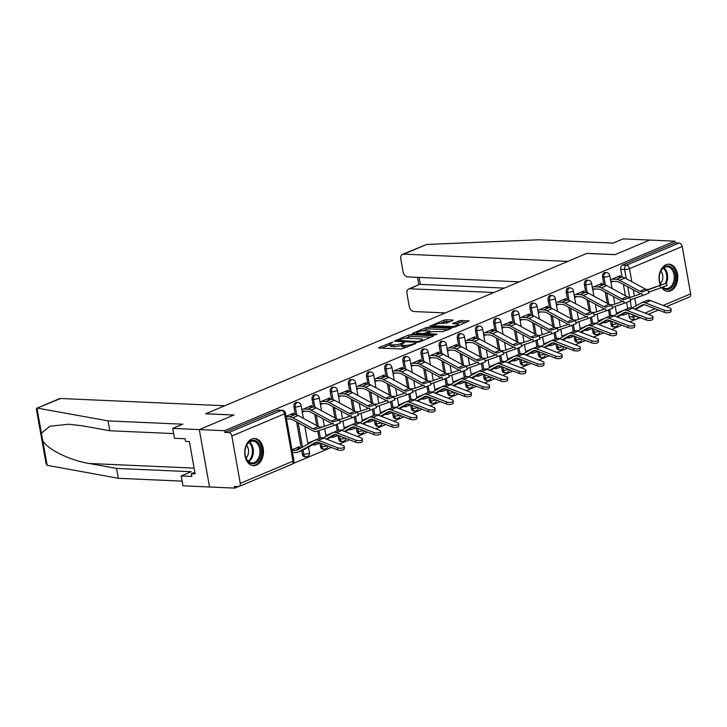 <?xml version="1.0" encoding="UTF-8"?>
<svg xmlns="http://www.w3.org/2000/svg" width="727" height="727" viewBox="0 0 727 727"><rect width="100%" height="100%" fill="white"/><g stroke="black" fill="none" stroke-linecap="round" stroke-linejoin="round"><path stroke-width="1.09" d="M392.807 342.081L378.994 347.488L378.549 347.842L379.094 348.024L401.449 349.015L415.971 343.48L412.663 344.062A5.48 1.236 -10.1 0 1 405.039 345.425L403.176 345.343A5.48 1.236 -10.1 0 1 401.431 344.771A5.48 1.236 -10.1 0 1 402.858 343.626L404.357 342.59L401.113 343.553A5.48 1.236 -10.1 0 1 393.489 344.916L391.626 344.834A5.48 1.236 -10.1 0 1 389.881 344.253A5.48 1.236 -10.1 0 1 391.299 343.117L392.807 342.081M610.353 320.78L610.998 324.378A3.49 2.399 92.5 0 0 613.17 326.877L614.56 326.941A3.49 2.399 -87.5 0 1 612.388 324.433L611.834 321.352M584.826 330.285L586.18 330.349A10.996 7.588 -112.8 0 0 588.561 329.931L592.169 328.413L592.841 332.012A3.49 2.399 92.5 0 0 595.013 334.52L596.404 334.584A3.49 2.399 -87.5 0 1 594.232 332.075L593.686 328.995M574.048 336.065L574.684 339.654A3.49 2.399 92.5 0 0 576.856 342.163L578.247 342.217A3.49 2.399 -87.5 0 1 576.075 339.718L575.53 336.637M548.512 345.561L549.866 345.625A10.996 7.588 -112.8 0 0 552.247 345.207L555.864 343.689L556.528 347.288A3.49 2.399 92.5 0 0 558.699 349.796L560.099 349.86A3.49 2.399 -87.5 0 1 557.918 347.352L557.373 344.271M537.735 351.341L538.371 354.93A3.49 2.399 92.5 0 0 540.552 357.439L541.942 357.502A3.49 2.399 -87.5 0 1 539.77 354.994L539.216 351.913M519.578 358.984L520.223 362.573A3.49 2.399 92.5 0 0 522.395 365.081L523.785 365.136A3.49 2.399 -87.5 0 1 521.613 362.637L521.059 359.556M501.43 366.617L502.066 370.207A3.49 2.399 92.5 0 0 504.238 372.715L505.628 372.778A3.49 2.399 -87.5 0 1 503.457 370.27L502.911 367.19M483.273 374.26L483.909 377.849A3.49 2.399 92.5 0 0 486.081 380.357L487.472 380.421A3.49 2.399 -87.5 0 1 485.3 377.913L484.755 374.832M457.746 383.756L459.091 383.82A10.996 7.588 -112.8 0 0 461.472 383.411L465.089 381.884L465.753 385.492A3.49 2.399 92.5 0 0 467.924 388L469.324 388.054A3.49 2.399 -87.5 0 1 467.143 385.546L466.598 382.475M446.96 389.536L447.605 393.125A3.49 2.399 92.5 0 0 449.777 395.633L451.167 395.697A3.49 2.399 -87.5 0 1 448.995 393.189L448.441 390.108M421.433 399.041L422.778 399.096A10.996 7.588 -112.8 0 0 425.168 398.687L428.776 397.169L429.448 400.768A3.49 2.399 92.5 0 0 431.62 403.276L433.01 403.34A3.49 2.399 -87.5 0 1 430.838 400.831L430.293 397.751M410.655 404.812L411.291 408.41A3.49 2.399 92.5 0 0 413.463 410.909L414.853 410.973A3.49 2.399 -87.5 0 1 412.682 408.465L412.136 405.384M385.119 414.317L386.473 414.381A10.996 7.588 -112.8 0 0 388.854 413.963L392.471 412.445L393.134 416.044A3.49 2.399 92.5 0 0 395.306 418.552L396.697 418.616A3.49 2.399 -87.5 0 1 394.525 416.108L393.979 413.027M374.341 420.097L374.978 423.687A3.49 2.399 92.5 0 0 377.149 426.195L378.549 426.258A3.49 2.399 -87.5 0 1 376.377 423.75L375.823 420.669M356.185 427.73L356.83 431.329A3.49 2.399 92.5 0 0 359.002 433.828L360.392 433.892A3.49 2.399 -87.5 0 1 358.22 431.384L357.666 428.303M330.658 437.236L332.003 437.3A10.996 7.588 -112.8 0 0 334.393 436.882L338 435.364L338.673 438.963A3.49 2.399 92.5 0 0 340.845 441.471L342.235 441.534A3.49 2.399 -87.5 0 1 340.063 439.026L339.518 435.946M319.88 443.016L320.516 446.605A3.49 2.399 92.5 0 0 322.688 449.113L324.078 449.168A3.49 2.399 -87.5 0 1 321.907 446.669L321.361 443.588M301.714 450.631L302.359 454.239A3.49 2.399 92.5 0 0 304.531 456.747L305.922 456.81A3.49 2.399 -87.5 0 1 303.75 454.302L303.005 450.095M251.76 439.044A13.613 9.36 92.5 0 0 244.754 453.821A13.613 9.36 92.5 0 0 253.487 465.698A13.613 9.36 92.5 0 0 256.413 465.153A13.613 9.36 92.5 0 0 263.419 450.377A13.613 9.36 92.5 0 0 254.686 438.499A13.613 9.36 92.5 0 0 251.76 439.044M661.688 287.592A13.613 9.36 92.5 0 0 667.795 291.363A13.613 9.36 92.5 0 0 670.721 290.818A13.613 9.36 92.5 0 0 677.718 276.042A13.613 9.36 92.5 0 0 668.994 264.165A13.613 9.36 92.5 0 0 666.068 264.71A13.613 9.36 92.5 0 0 660.398 285.248M452.694 320.552L453.139 320.189L452.594 320.016L446.323 319.735L443.943 320.162L430.011 326.187L452.912 327.359L455.302 326.932L469.224 320.907L461.1 320.389L452.503 323.597L456.81 323.942A4.58 1.027 -10.1 0 1 458.264 324.424A4.58 1.027 -10.1 0 1 455.647 325.86A4.58 1.027 -10.1 0 1 450.695 326.514L435.982 325.869A4.58 1.027 -10.1 0 1 434.519 325.378A4.58 1.027 -10.1 0 1 437.136 323.951A4.58 1.027 -10.1 0 1 442.089 323.297L446.923 322.979L452.694 320.552L452.594 320.016M173.653 433.592L109.841 430.766L108.078 420.888L182.741 424.195L172.726 428.403L174.489 438.281L185.121 438.754L185.594 441.434L189.393 441.598L195.145 473.904L191.346 473.731L191.828 476.412L181.196 475.94L182.959 485.818L209.53 486.99L199.298 429.584L233.985 414.99L205.768 413.745L586.789 253.414L615.006 254.659L649.684 240.064L674.865 241.182L224.479 430.702L224.779 432.374L228.705 432.547L281.422 410.364A3.49 2.399 -87.5 0 1 282.176 410.219L278.25 410.046A3.49 2.399 -87.5 0 0 277.496 410.192L281.422 410.364A3.49 2.408 -112.8 0 1 284.548 413.817L231.831 436A3.49 2.408 -112.8 0 0 228.705 432.547M231.831 436L240.264 483.373A3.49 2.408 -112.8 0 1 239.092 486.472A3.49 2.408 -112.8 0 1 238.329 486.608L234.412 486.436L234.712 488.108L209.53 486.99L199.298 429.584L224.479 430.702M410.8 334.684L408.41 335.111L394.934 340.781L394.488 341.136L395.034 341.317L417.389 342.308L419.77 341.881L433.256 336.21L433.701 335.856L433.156 335.674L410.8 334.684L411.091 336.356L404.948 338.364M412.7 333.311L426.176 327.632L428.557 327.214L451.458 328.377L442.861 331.585L431.411 331.612L427.14 333.575L437.127 334.175L435.528 334.847L412.8 333.847L412.7 333.311L412.254 333.666L412.8 333.847M635.998 319.28A3.49 2.399 -87.5 0 1 635.244 319.417L631.327 319.244A3.49 2.399 -87.5 0 1 629.146 316.736L628.51 313.146L624.875 314.655A10.996 7.588 -112.8 0 0 625.402 314.4L627.992 312.946M627.701 308.621L626.601 302.423M625.402 295.716L623.402 284.457M622.085 277.096L620.713 269.372L624.638 269.544A3.49 2.399 -87.5 0 1 626.365 265.219L679.082 243.027A3.49 2.408 67.2 0 1 682.217 246.489L690.65 293.862A3.49 2.408 67.2 0 1 689.469 296.961L666.368 306.685M234.712 488.108L238.283 486.608M292.799 463.662L331.358 447.441M339.309 444.088L349.505 439.799M357.466 436.454L367.662 432.165M375.623 428.812L385.819 424.523M393.78 421.169L403.976 416.88M411.936 413.536L422.123 409.246M430.084 405.893L440.28 401.604M448.241 398.26L458.437 393.961M466.398 390.617L476.594 386.328M484.555 382.975L494.751 378.685M502.711 375.341L512.898 371.052M520.859 367.698L531.055 363.409M539.016 360.056L549.212 355.767M557.173 352.422L567.369 348.133M575.33 344.78L585.526 340.49M593.486 337.137L603.674 332.848M611.634 329.504L621.83 325.214M629.791 321.861L635.616 319.417M674.865 241.182L675.165 242.854L679.082 243.027M299.642 448.105L299.388 446.678L291.99 449.795M293.663 414.517L293.426 413.2L286.029 416.317M317.563 439.126L307.812 443.134M311.81 406.875L311.583 405.566L301.85 409.655M335.71 431.493L325.969 435.491M329.967 399.241L329.731 397.923L319.998 402.022M353.867 423.85L344.116 427.858M348.124 391.599L347.888 390.281L338.155 394.379M372.024 416.207L362.273 420.215M366.281 383.956L366.044 382.647L356.312 386.737M390.181 408.574L380.43 412.572M384.429 376.322L384.201 375.005L374.469 379.103M408.329 400.931L398.587 404.939M402.585 368.68L402.358 367.371L392.625 371.461M426.485 393.289L416.744 397.296M420.742 361.037L420.506 359.729L410.773 363.827M444.642 385.655L434.891 389.663M438.899 353.404L438.663 352.086L428.93 356.185M462.799 378.013L453.048 382.02M457.056 345.761L456.82 344.453L447.087 348.542M480.956 370.379L471.205 374.378M475.204 338.119L474.976 336.81L465.244 340.908M499.104 362.737L489.362 366.744M493.36 330.485L493.133 329.167L483.4 333.266M517.26 355.094L507.51 359.102M511.517 322.843L511.281 321.534L501.548 325.623M535.417 347.461L525.666 351.459M529.674 315.209L529.438 313.891L519.705 317.99M553.574 339.818L543.823 343.826M547.831 307.566L547.595 306.249L537.862 310.347M571.731 332.175L561.98 336.183M565.979 299.924L565.751 298.615L556.019 302.705M589.879 324.542L580.137 328.54M584.135 292.29L583.899 290.973L574.176 295.071M608.036 316.899L598.285 320.907M602.292 284.648L602.056 283.33L592.323 287.429M609.553 316.263L608.444 310.056M607.254 303.359L605.246 292.1M603.937 284.73L602.556 277.005L603.946 277.069A3.49 2.399 -87.5 0 1 606.427 272.607L605.037 272.543A3.49 2.399 92.5 0 0 602.556 277.005M591.396 323.906L590.288 317.699M589.097 310.992L587.089 299.733M585.78 292.372L584.399 284.648L585.798 284.711A3.49 2.399 -87.5 0 1 588.279 280.24L586.889 280.177A3.49 2.399 92.5 0 0 584.399 284.648M573.239 331.539L572.131 325.342M570.94 318.635L568.932 307.376M567.623 300.006L566.251 292.281L567.642 292.345A3.49 2.399 -87.5 0 1 570.122 287.883L568.732 287.819A3.49 2.399 92.5 0 0 566.251 292.281M555.083 339.182L553.983 332.975M552.784 326.278L550.784 315.018M549.467 307.648L548.094 299.924L549.485 299.987A3.49 2.399 -87.5 0 1 551.966 295.525L550.575 295.462A3.49 2.399 92.5 0 0 548.094 299.924M536.935 346.824L535.826 340.618M534.627 333.911L532.627 322.652M531.31 315.291L529.938 307.566L531.328 307.63A3.49 2.399 -87.5 0 1 533.809 303.159L532.418 303.095A3.49 2.399 92.5 0 0 529.938 307.566M518.778 354.458L517.669 348.26M516.479 341.554L514.471 330.294M513.162 322.924L511.781 315.2L513.171 315.264A3.49 2.399 -87.5 0 1 515.661 310.802L514.262 310.738A3.49 2.399 92.5 0 0 511.781 315.2M500.621 362.101L499.513 355.894M498.322 349.187L496.314 337.937M495.005 330.567L493.624 322.843L495.023 322.906A3.49 2.399 -87.5 0 1 497.504 318.435L496.114 318.381A3.49 2.399 92.5 0 0 493.624 322.843M482.464 369.743L481.365 363.536M480.165 356.83L478.157 345.57M476.848 338.209L475.476 330.485L476.867 330.54A3.49 2.399 -87.5 0 1 479.347 326.078L477.957 326.014A3.49 2.399 92.5 0 0 475.476 330.485M464.308 377.377L463.208 371.179M462.008 364.472L460.009 353.213M458.692 345.843L457.319 338.119L458.71 338.182A3.49 2.399 -87.5 0 1 461.191 333.72L459.8 333.657A3.49 2.399 92.5 0 0 457.319 338.119M446.16 385.019L445.051 378.812M443.861 372.106L441.852 360.856M440.535 353.486L439.163 345.761L440.553 345.825A3.49 2.399 -87.5 0 1 443.034 341.354L441.643 341.299A3.49 2.399 92.5 0 0 439.163 345.761M428.003 392.653L426.894 386.455M425.704 379.748L423.696 368.489M422.387 361.128L421.006 353.404L422.396 353.458A3.49 2.399 -87.5 0 1 424.886 348.996L423.487 348.933A3.49 2.399 92.5 0 0 421.006 353.404M409.846 400.295L408.738 394.089M407.547 387.391L405.539 376.132M404.23 368.762L402.849 361.037L404.248 361.101A3.49 2.399 -87.5 0 1 406.729 356.639L405.339 356.575A3.49 2.399 92.5 0 0 402.849 361.037M391.689 407.938L390.59 401.731M389.39 395.025L387.382 383.765M386.073 376.404L384.701 368.68L386.092 368.743A3.49 2.399 -87.5 0 1 388.572 364.272L387.182 364.209A3.49 2.399 92.5 0 0 384.701 368.68M373.533 415.571L372.433 409.374M371.233 402.667L369.234 391.408M367.917 384.038L366.544 376.322L367.935 376.377A3.49 2.399 -87.5 0 1 370.416 371.915L369.025 371.851A3.49 2.399 92.5 0 0 366.544 376.322M355.385 423.214L354.276 417.007M353.086 410.31L351.077 399.05M349.76 391.68L348.387 383.956L349.778 384.02A3.49 2.399 -87.5 0 1 352.259 379.558L350.868 379.494A3.49 2.399 92.5 0 0 348.387 383.956M337.228 430.857L336.119 424.65M334.929 417.943L332.921 406.684M331.612 399.323L330.231 391.599L331.621 391.662A3.49 2.399 -87.5 0 1 334.111 387.191L332.712 387.127A3.49 2.399 92.5 0 0 330.231 391.599M319.071 438.49L317.744 431.038M316.772 425.586L314.764 414.326M313.455 406.956L312.083 399.232L313.473 399.296A3.49 2.399 -87.5 0 1 315.954 394.834L314.564 394.77A3.49 2.399 92.5 0 0 312.083 399.232M301.223 447.85L296.616 421.969M295.298 414.599L293.926 406.875L295.316 406.938A3.49 2.399 -87.5 0 1 297.797 402.467L296.407 402.413A3.49 2.399 92.5 0 0 293.926 406.875M620.449 277.005L620.213 275.697L610.48 279.786M626.192 309.257L616.441 313.264M675.165 242.854L622.448 265.037A3.49 2.399 92.5 0 0 620.713 269.372M224.779 432.374L277.496 410.192M302.296 412.173L304.586 411.209M320.453 404.53L322.743 403.567M338.6 396.887L340.899 395.924M356.757 389.254L359.047 388.291M374.914 381.611L377.204 380.648M393.071 373.969L395.361 373.006M411.228 366.335L413.518 365.372M429.375 358.693L431.674 357.729M447.532 351.059L449.822 350.087M465.689 343.417L467.979 342.453M483.846 335.774L486.136 334.811M502.003 328.141L504.293 327.168M520.15 320.498L522.449 319.535M538.307 312.855L540.597 311.892M556.464 305.222L558.754 304.259M574.621 297.579L576.911 296.616M592.778 289.937L595.068 288.973M610.925 282.303L613.224 281.34M389.881 344.253L390.181 345.925A5.48 1.236 -10.1 0 0 391.917 346.506L391.626 344.834M401.504 345.189L401.413 345.225A5.48 1.236 -10.1 0 1 393.78 346.588L391.917 346.506M401.431 344.771L401.731 346.443A5.48 1.236 -10.1 0 0 403.467 347.015L403.176 345.343M407.593 347.006A5.48 1.236 -10.1 0 1 405.33 347.097L403.467 347.015M389.954 344.671L381.72 348.142M430.829 337.228L411.091 336.356M397.933 340.327L417.625 341.572L420.951 340.581A5.48 1.236 -10.1 0 0 422.369 339.445A5.48 1.236 -10.1 0 0 420.633 338.864L407.211 338.273A5.48 1.236 -10.1 0 0 399.586 339.636L397.933 340.327M415.426 333.957L416.907 333.339M422.905 330.812L426.476 329.313L426.176 327.632M448.586 329.758L428.857 328.886L426.476 329.313M424.386 330.767A4.58 1.027 -10.1 0 0 419.434 331.43A4.58 1.027 -10.1 0 0 416.825 332.857A4.58 1.027 -10.1 0 0 418.279 333.339L423.459 333.575L429.675 331.539L430.12 331.185L429.575 331.003L424.386 330.767M466.352 322.279L461.4 322.061L455.675 323.897M450.267 321.57L444.233 321.834L440.689 323.324M434.61 325.887L433.183 326.487M344.316 446.76L344.253 448.841A4.017 1.608 -178.2 0 1 341.854 450.222A4.017 1.608 -178.2 0 1 337.564 449.84L337.628 447.759A4.017 1.608 1.8 0 0 341.917 448.15A4.017 1.608 1.8 0 0 344.316 446.76A4.017 1.608 1.8 0 0 342.98 445.506L323.779 438.099A8.724 6.025 67.2 0 0 320.134 438.045L314.782 440.298A8.724 6.025 67.2 0 1 318.417 440.344L337.628 447.759M292.072 450.258L295.307 450.395A8.724 6.025 -112.8 0 0 297.207 450.068A8.724 6.025 -112.8 0 0 297.625 449.868L314.364 440.498A8.724 6.025 67.2 0 1 314.782 440.298M296.352 447.95L300.66 448.141A8.724 6.025 -112.8 0 0 300.696 448.15M292.463 452.43L295.698 452.576A10.996 7.588 -112.8 0 0 298.079 452.158A10.996 7.588 -112.8 0 0 298.606 451.903L315.354 442.543A6.452 4.453 67.2 0 1 315.663 442.389A6.452 4.453 67.2 0 1 318.353 442.425L337.564 449.84M298.079 452.158L303.432 449.913A10.996 7.588 -112.8 0 0 303.959 449.649L317.345 442.17M333.093 423.341L316.245 429.157L333.093 423.341L333.902 425.459L340.327 422.896L339.518 420.779M286.474 418.843L289.964 418.997A8.724 6.025 67.2 0 1 292.508 419.752L312.883 430.757A8.724 6.025 -112.8 0 0 317.054 431.275L333.902 425.459M286.093 416.671L289.582 416.825A10.996 7.588 67.2 0 1 292.781 417.761L313.155 428.776A6.452 4.453 -112.8 0 0 316.245 429.157M290.627 414.381L294.935 414.572A10.996 7.588 67.2 0 1 298.134 415.517L318.508 426.522A6.452 4.453 -112.8 0 0 321.598 426.903M362.473 439.117L362.4 441.198A4.017 1.608 -178.2 0 1 360.001 442.589A4.017 1.608 -178.2 0 1 355.712 442.198L355.785 440.117A4.017 1.608 1.8 0 0 360.074 440.507A4.017 1.608 1.8 0 0 362.473 439.117A4.017 1.608 1.8 0 0 361.137 437.863L341.926 430.457A8.724 6.025 67.2 0 0 338.291 430.402L332.939 432.656A8.724 6.025 67.2 0 1 336.574 432.71L355.785 440.117M309.157 442.57L310.556 442.634M312.501 444.879L313.855 444.933A10.996 7.588 -112.8 0 0 316.236 444.524A10.996 7.588 -112.8 0 0 316.763 444.261L319.362 442.816M326.941 439.317L335.501 434.528M326.15 439.017L333.511 434.9A6.452 4.453 67.2 0 1 333.82 434.746A6.452 4.453 67.2 0 1 336.51 434.782L355.712 442.198M323.397 437.963L332.521 432.865A8.724 6.025 67.2 0 1 332.939 432.656M380.621 431.484L380.557 433.556A4.017 1.608 -178.2 0 1 378.158 434.946A4.017 1.608 -178.2 0 1 373.869 434.555L373.942 432.483A4.017 1.608 1.8 0 0 378.231 432.874A4.017 1.608 1.8 0 0 380.621 431.484A4.017 1.608 1.8 0 0 379.294 430.23L360.083 422.814A8.724 6.025 67.2 0 0 356.448 422.769L351.096 425.022A8.724 6.025 67.2 0 1 354.731 425.068L373.942 432.483M327.314 434.928L328.713 434.991M345.089 431.674L353.649 426.885M334.393 436.882A10.996 7.588 -112.8 0 0 334.92 436.627L337.51 435.173M344.307 431.375L351.668 427.258A6.452 4.453 67.2 0 1 351.977 427.112A6.452 4.453 67.2 0 1 354.667 427.149L373.869 434.555M341.554 430.32L350.678 425.222A8.724 6.025 67.2 0 1 351.096 425.022M36.786 408.238L59.478 398.687A5.234 3.617 67.2 0 1 60.614 398.496L36.786 408.238L36.35 409.037L46.046 463.499L47.146 465.298L118.31 478.302L116.547 468.424L191.201 471.732L181.196 475.94M109.841 430.766L82.478 425.822L68.811 424.25L49.899 426.231L41.403 433.092L42.702 440.38C46.71 448.995 69.837 460.482 89.185 463.481L116.547 468.424M37.64 408.156L108.078 420.888M172.726 428.403L199.298 429.584L233.867 415.035L205.65 413.79L224.734 405.757L60.614 398.496M118.31 478.302L182.123 481.129M194.854 472.259L191.346 473.731M402.567 254.323L426.676 244.463L538.443 239.801L613.106 243.1L623.112 238.892L649.684 240.064L615.124 254.614L586.898 253.359L567.814 261.393L403.703 254.132A5.234 3.617 -112.8 0 0 402.567 254.323A5.234 3.617 -112.8 0 0 400.795 258.985L403.067 271.707A5.234 3.617 -112.8 0 0 407.756 276.896L519.26 281.831M408.738 288.973L419.379 284.493L409.874 288.773A5.234 3.617 -112.8 0 0 408.738 288.973A5.234 3.617 -112.8 0 0 406.966 293.626L409.237 306.349A5.234 3.617 -112.8 0 0 413.927 311.538L445.342 312.928M409.874 288.773L493.906 292.499M419.106 277.396L420.342 284.366L504.374 288.092M245.217 455.356A11.777 8.097 -87.5 0 1 245.572 447.95A11.777 8.097 -87.5 0 1 253.641 440.289A11.777 8.097 -87.5 0 1 260.929 448.75A11.777 8.097 -87.5 0 1 255.132 463.335A11.777 8.097 -87.5 0 1 245.244 455.475A11.777 8.097 -87.5 0 1 245.217 455.356M245.217 455.329A10.905 7.497 92.5 0 0 251.96 462.917A10.905 7.497 92.5 0 0 259.721 448.968A10.905 7.497 92.5 0 0 252.923 441.135A10.905 7.497 92.5 0 0 245.535 448.086M246.044 458.046A7.761 5.343 92.5 0 0 248.389 449.44A7.761 5.343 92.5 0 0 246.607 445.46M252.478 465.562L252.433 465.562A13.522 9.297 92.5 0 0 252.478 465.562A13.522 9.297 92.5 0 0 262.093 448.259A13.522 9.297 92.5 0 0 253.678 438.545A13.522 9.297 92.5 0 0 253.623 438.545L253.678 438.545M660.888 285.084A11.777 8.097 -87.5 0 1 659.543 281.14A11.777 8.097 -87.5 0 1 659.525 281.022A11.777 8.097 -87.5 0 1 659.88 273.616A11.777 8.097 -87.5 0 1 667.94 265.955A11.777 8.097 -87.5 0 1 675.238 274.415A11.777 8.097 -87.5 0 1 671.857 287.31A11.777 8.097 -87.5 0 1 662.461 287.31M662.824 287.174A10.905 7.497 92.5 0 0 666.268 288.583A10.905 7.497 92.5 0 0 674.02 274.633A10.905 7.497 92.5 0 0 667.232 266.8A10.905 7.497 92.5 0 0 659.843 273.761M660.352 283.712A7.761 5.343 92.5 0 0 662.688 275.106A7.761 5.343 92.5 0 0 660.907 271.126M666.786 291.227L666.741 291.227A13.522 9.297 92.5 0 0 666.786 291.227A13.522 9.297 92.5 0 0 676.401 273.925A13.522 9.297 92.5 0 0 667.977 264.21A13.522 9.297 92.5 0 0 667.931 264.21L667.977 264.21M659.516 281.004A10.905 7.497 92.5 0 0 661.034 285.029M351.25 415.699L334.393 421.515L351.25 415.699L352.059 417.816L358.484 415.253L357.666 413.136M302.105 411.091L308.121 411.364A8.724 6.025 67.2 0 1 310.656 412.109L331.03 423.114A8.724 6.025 -112.8 0 0 331.676 423.423M303.423 408.992L307.73 409.183A10.996 7.588 67.2 0 1 310.929 410.128L331.303 421.133A6.452 4.453 -112.8 0 0 334.393 421.515M308.775 406.738L313.092 406.929A10.996 7.588 67.2 0 1 316.29 407.874L336.665 418.879A6.452 4.453 -112.8 0 0 339.754 419.261M339.982 421.987L352.059 417.816M369.398 408.065L352.55 413.881L369.398 408.065L370.216 410.182L376.641 407.611L375.823 405.502M320.262 403.458L326.278 403.721A8.724 6.025 67.2 0 1 328.813 404.466L349.187 415.48A8.724 6.025 -112.8 0 0 349.832 415.789M321.579 401.359L325.887 401.549A10.996 7.588 67.2 0 1 329.086 402.485L349.46 413.499A6.452 4.453 -112.8 0 0 352.55 413.881M326.932 399.105L331.239 399.296A10.996 7.588 67.2 0 1 334.438 400.232L354.812 411.246A6.452 4.453 -112.8 0 0 357.902 411.627M358.138 414.345L370.216 410.182M398.778 423.841L398.714 425.922A4.017 1.608 -178.2 0 1 396.315 427.303A4.017 1.608 -178.2 0 1 392.026 426.922L392.089 424.841A4.017 1.608 1.8 0 0 396.379 425.231A4.017 1.608 1.8 0 0 398.778 423.841A4.017 1.608 1.8 0 0 397.442 422.587L378.24 415.181A8.724 6.025 67.2 0 0 374.605 415.126L369.252 417.38A8.724 6.025 67.2 0 1 372.887 417.434L392.089 424.841M345.461 427.285L346.87 427.349M348.815 429.593L350.16 429.657A10.996 7.588 -112.8 0 0 352.55 429.239A10.996 7.588 -112.8 0 0 353.077 428.985L355.667 427.531M363.246 424.041L371.806 419.252M362.464 423.732L369.816 419.624A6.452 4.453 67.2 0 1 370.125 419.47A6.452 4.453 67.2 0 1 372.824 419.506L392.026 426.922M359.711 422.687L368.834 417.58A8.724 6.025 67.2 0 1 369.252 417.38M416.935 416.207L416.871 418.279A4.017 1.608 -178.2 0 1 414.472 419.67A4.017 1.608 -178.2 0 1 410.182 419.279L410.246 417.198A4.017 1.608 1.8 0 0 414.535 417.589A4.017 1.608 1.8 0 0 416.935 416.207A4.017 1.608 1.8 0 0 415.599 414.953L396.397 407.538A8.724 6.025 67.2 0 0 392.753 407.483L387.4 409.737A8.724 6.025 67.2 0 1 391.044 409.792L410.246 417.198M363.618 419.652L365.027 419.715M366.971 421.96L368.316 422.014A10.996 7.588 -112.8 0 0 370.706 421.605A10.996 7.588 -112.8 0 0 371.224 421.351L373.823 419.897M381.402 416.398L389.963 411.609M380.621 416.098L387.973 411.982A6.452 4.453 67.2 0 1 388.282 411.827A6.452 4.453 67.2 0 1 390.972 411.873L410.182 419.279M377.858 415.044L386.982 409.946A8.724 6.025 67.2 0 1 387.4 409.737M435.091 408.565L435.028 410.637A4.017 1.608 -178.2 0 1 432.629 412.027A4.017 1.608 -178.2 0 1 428.339 411.636L428.403 409.565A4.017 1.608 1.8 0 0 432.692 409.955A4.017 1.608 1.8 0 0 435.091 408.565A4.017 1.608 1.8 0 0 433.755 407.311L414.554 399.895A8.724 6.025 67.2 0 0 410.909 399.85L405.557 402.104A8.724 6.025 67.2 0 1 409.192 402.149L428.403 409.565M381.775 412.009L383.174 412.073M399.559 408.756L408.12 403.976M388.854 413.963A10.996 7.588 -112.8 0 0 389.381 413.708L391.98 412.254M398.769 408.456L406.129 404.339A6.452 4.453 67.2 0 1 406.438 404.194A6.452 4.453 67.2 0 1 409.128 404.23L428.339 411.636M396.015 407.411L405.139 402.304A8.724 6.025 67.2 0 1 405.557 402.104M387.555 400.423L370.706 406.239L387.555 400.423L388.372 402.54L394.797 399.977L393.979 397.86M338.409 395.815L344.434 396.079A8.724 6.025 67.2 0 1 346.97 396.833L367.344 407.838A8.724 6.025 -112.8 0 0 367.989 408.147M339.736 393.716L344.044 393.907A10.996 7.588 67.2 0 1 347.242 394.852L367.617 405.857A6.452 4.453 -112.8 0 0 370.706 406.239M345.089 391.462L349.396 391.653A10.996 7.588 67.2 0 1 352.595 392.598L372.969 403.603A6.452 4.453 -112.8 0 0 376.059 403.985M376.286 406.711L388.372 402.54M405.711 392.789L388.863 398.596L405.711 392.789L406.529 394.897L412.945 392.335L412.136 390.217M356.566 388.173L362.591 388.445A8.724 6.025 67.2 0 1 365.127 389.19L385.501 400.195A8.724 6.025 -112.8 0 0 386.146 400.504M357.893 386.073L362.2 386.264A10.996 7.588 67.2 0 1 365.399 387.209L385.773 398.214A6.452 4.453 -112.8 0 0 388.863 398.596M363.246 383.829L367.553 384.02A10.996 7.588 67.2 0 1 370.752 384.956L391.126 395.961A6.452 4.453 -112.8 0 0 394.216 396.351M394.443 399.068L406.529 394.897M423.868 385.146L407.02 390.962L423.868 385.146L424.677 387.264L431.102 384.692L430.293 382.584M374.723 380.539L380.739 380.803A8.724 6.025 67.2 0 1 383.283 381.548L403.658 392.562A8.724 6.025 -112.8 0 0 404.303 392.871M376.041 378.44L380.357 378.631A10.996 7.588 67.2 0 1 383.556 379.567L403.93 390.581A6.452 4.453 -112.8 0 0 407.02 390.962M381.402 376.186L385.71 376.377A10.996 7.588 67.2 0 1 388.909 377.313L409.283 388.327A6.452 4.453 -112.8 0 0 412.373 388.709M412.6 391.426L424.677 387.264M453.248 400.922L453.175 403.003A4.017 1.608 -178.2 0 1 450.776 404.394A4.017 1.608 -178.2 0 1 446.487 404.003L446.56 401.922A4.017 1.608 1.8 0 0 450.849 402.313A4.017 1.608 1.8 0 0 453.248 400.922A4.017 1.608 1.8 0 0 451.912 399.668L432.701 392.262A8.724 6.025 67.2 0 0 429.066 392.207L423.714 394.461A8.724 6.025 67.2 0 1 427.349 394.516L446.56 401.922M399.932 404.376L401.331 404.43M403.276 406.675L404.63 406.738A10.996 7.588 -112.8 0 0 407.011 406.329A10.996 7.588 -112.8 0 0 407.538 406.066L410.137 404.621M417.716 401.122L426.267 396.333M416.925 400.813L424.286 396.706A6.452 4.453 67.2 0 1 424.595 396.551A6.452 4.453 67.2 0 1 427.285 396.588L446.487 404.003M414.172 399.768L423.296 394.661A8.724 6.025 67.2 0 1 423.714 394.461M442.025 377.504L425.168 383.32L442.025 377.504L442.834 379.621L449.259 377.059L448.441 374.941M392.88 372.896L398.896 373.169A8.724 6.025 67.2 0 1 401.431 373.914L421.805 384.919A8.724 6.025 -112.8 0 0 422.451 385.228M394.198 370.797L398.505 370.988A10.996 7.588 67.2 0 1 401.704 371.933L422.078 382.938A6.452 4.453 -112.8 0 0 425.168 383.32M399.55 368.544L403.867 368.734A10.996 7.588 67.2 0 1 407.065 369.679L427.44 380.684A6.452 4.453 -112.8 0 0 430.529 381.066M430.757 383.792L442.834 379.621M471.396 393.289L471.332 395.361A4.017 1.608 -178.2 0 1 468.933 396.751A4.017 1.608 -178.2 0 1 464.644 396.36L464.717 394.288A4.017 1.608 1.8 0 0 469.006 394.67A4.017 1.608 1.8 0 0 471.396 393.289A4.017 1.608 1.8 0 0 470.069 392.035L450.858 384.619A8.724 6.025 67.2 0 0 447.223 384.565L441.871 386.819A8.724 6.025 67.2 0 1 445.506 386.873L464.717 394.288M418.089 396.733L419.488 396.797M435.864 393.48L444.424 388.691M425.168 398.687A10.996 7.588 -112.8 0 0 425.695 398.432L428.285 396.978M435.082 393.18L442.434 389.063A6.452 4.453 67.2 0 1 442.752 388.909A6.452 4.453 67.2 0 1 445.442 388.954L464.644 396.36M432.329 392.126L441.453 387.028A8.724 6.025 67.2 0 1 441.871 386.819M460.173 369.87L443.325 375.677L460.173 369.87L460.991 371.979L467.416 369.416L466.598 367.299M411.037 365.263L417.053 365.527A8.724 6.025 67.2 0 1 419.588 366.272L439.962 377.277A8.724 6.025 -112.8 0 0 440.607 377.586M412.354 363.155L416.662 363.346A10.996 7.588 67.2 0 1 419.861 364.291L440.235 375.296A6.452 4.453 -112.8 0 0 443.325 375.677M417.707 360.91L422.014 361.101A10.996 7.588 67.2 0 1 425.213 362.037L445.587 373.042A6.452 4.453 -112.8 0 0 448.677 373.433M448.913 376.15L460.991 371.979M489.553 385.646L489.489 387.727A4.017 1.608 -178.2 0 1 487.09 389.109A4.017 1.608 -178.2 0 1 482.801 388.718L482.864 386.646A4.017 1.608 1.8 0 0 487.154 387.037A4.017 1.608 1.8 0 0 489.553 385.646A4.017 1.608 1.8 0 0 488.217 384.392L469.015 376.977A8.724 6.025 67.2 0 0 465.38 376.931L460.027 379.185A8.724 6.025 67.2 0 1 463.662 379.23L482.864 386.646M436.236 389.09L437.645 389.154M439.59 391.399L440.935 391.462A10.996 7.588 -112.8 0 0 443.325 391.044A10.996 7.588 -112.8 0 0 443.852 390.79L446.442 389.336M454.021 385.837L462.581 381.057M453.239 385.537L460.591 381.421A6.452 4.453 67.2 0 1 460.9 381.275A6.452 4.453 67.2 0 1 463.599 381.312L482.801 388.718M450.486 384.492L459.609 379.385A8.724 6.025 67.2 0 1 460.027 379.185M478.33 362.228L461.481 368.044L478.33 362.228L479.148 364.345L485.563 361.782L484.755 359.665M429.184 357.62L435.209 357.884A8.724 6.025 67.2 0 1 437.745 358.629L458.119 369.643A8.724 6.025 -112.8 0 0 458.764 369.952M430.511 355.521L434.819 355.712A10.996 7.588 67.2 0 1 438.017 356.648L458.392 367.662A6.452 4.453 -112.8 0 0 461.481 368.044M435.864 353.267L440.171 353.458A10.996 7.588 67.2 0 1 443.37 354.394L463.744 365.408A6.452 4.453 -112.8 0 0 466.834 365.79M467.061 368.516L479.148 364.345M507.71 378.004L507.646 380.085A4.017 1.608 -178.2 0 1 505.247 381.475A4.017 1.608 -178.2 0 1 500.958 381.084L501.021 379.003A4.017 1.608 1.8 0 0 505.31 379.394A4.017 1.608 1.8 0 0 507.71 378.004A4.017 1.608 1.8 0 0 506.374 376.75L487.172 369.343A8.724 6.025 67.2 0 0 483.528 369.289L478.175 371.542A8.724 6.025 67.2 0 1 481.819 371.597L501.021 379.003M454.393 381.457L455.802 381.511M472.177 378.204L480.738 373.414M461.472 383.411A10.996 7.588 -112.8 0 0 461.999 383.147L464.598 381.702M471.396 377.895L478.748 373.787A6.452 4.453 67.2 0 1 479.057 373.633A6.452 4.453 67.2 0 1 481.747 373.669L500.958 381.084M468.633 376.85L477.757 371.751A8.724 6.025 67.2 0 1 478.175 371.542M496.486 354.585L479.638 360.401L496.486 354.585L497.295 356.703L503.72 354.14L502.911 352.022M447.341 349.978L453.357 350.25A8.724 6.025 67.2 0 1 455.902 350.996L476.276 362.001A8.724 6.025 -112.8 0 0 476.921 362.31M448.668 347.879L452.976 348.069A10.996 7.588 67.2 0 1 456.174 349.015L476.548 360.019A6.452 4.453 -112.8 0 0 479.638 360.401M454.021 345.625L458.328 345.816A10.996 7.588 67.2 0 1 461.527 346.761L481.901 357.766A6.452 4.453 -112.8 0 0 484.991 358.147M485.218 360.874L497.295 356.703M525.866 370.37L525.803 372.442A4.017 1.608 -178.2 0 1 523.404 373.832A4.017 1.608 -178.2 0 1 519.114 373.442L519.178 371.37A4.017 1.608 1.8 0 0 523.467 371.751A4.017 1.608 1.8 0 0 525.866 370.37A4.017 1.608 1.8 0 0 524.53 369.116L505.32 361.701A8.724 6.025 67.2 0 0 501.685 361.655L496.332 363.9A8.724 6.025 67.2 0 1 499.967 363.954L519.178 371.37M472.55 373.814L473.949 373.878M475.894 376.123L477.248 376.177A10.996 7.588 -112.8 0 0 479.629 375.768A10.996 7.588 -112.8 0 0 480.156 375.514L482.755 374.06M490.334 370.561L498.895 365.772M489.544 370.261L496.904 366.144A6.452 4.453 67.2 0 1 497.213 365.99A6.452 4.453 67.2 0 1 499.903 366.035L519.114 373.442M486.79 369.207L495.914 364.109A8.724 6.025 67.2 0 1 496.332 363.9M514.643 346.952L497.795 352.768L514.643 346.952L515.452 349.069L521.877 346.497L521.068 344.38M465.498 342.344L471.514 342.608A8.724 6.025 67.2 0 1 474.059 343.353L494.433 354.367A8.724 6.025 -112.8 0 0 495.078 354.667M466.816 340.245L471.132 340.436A10.996 7.588 67.2 0 1 474.331 341.372L494.705 352.377A6.452 4.453 -112.8 0 0 497.795 352.768M472.168 337.991L476.485 338.182A10.996 7.588 67.2 0 1 479.684 339.118L500.058 350.132A6.452 4.453 -112.8 0 0 503.148 350.514M503.375 353.231L515.452 349.069M544.023 362.728L543.95 364.809A4.017 1.608 -178.2 0 1 541.551 366.19A4.017 1.608 -178.2 0 1 537.262 365.808L537.335 363.727A4.017 1.608 1.8 0 0 541.624 364.118A4.017 1.608 1.8 0 0 544.023 362.728A4.017 1.608 1.8 0 0 542.687 361.473L523.476 354.067A8.724 6.025 67.2 0 0 519.841 354.013L514.489 356.266A8.724 6.025 67.2 0 1 518.124 356.312L537.335 363.727M490.707 366.172L492.106 366.235M494.051 368.48L495.405 368.544A10.996 7.588 -112.8 0 0 497.786 368.126A10.996 7.588 -112.8 0 0 498.313 367.871L500.912 366.417M508.491 362.927L517.042 358.138M507.7 362.619L515.061 358.502A6.452 4.453 67.2 0 1 515.37 358.356A6.452 4.453 67.2 0 1 518.06 358.393L537.262 365.808M504.947 361.573L514.071 356.466A8.724 6.025 67.2 0 1 514.489 356.266M532.8 339.309L515.943 345.125L532.8 339.309L533.609 341.426L540.034 338.864L539.216 336.746M483.655 334.702L489.671 334.965A8.724 6.025 67.2 0 1 492.206 335.71L512.58 346.724A8.724 6.025 -112.8 0 0 513.226 347.033M484.973 332.602L489.28 332.793A10.996 7.588 67.2 0 1 492.479 333.729L512.853 344.743A6.452 4.453 -112.8 0 0 515.943 345.125M490.325 330.349L494.642 330.54A10.996 7.588 67.2 0 1 497.841 331.485L518.206 342.49A6.452 4.453 -112.8 0 0 521.295 342.871M521.532 345.598L533.609 341.426M562.171 355.085L562.107 357.166A4.017 1.608 -178.2 0 1 559.708 358.556A4.017 1.608 -178.2 0 1 555.419 358.166L555.483 356.085A4.017 1.608 1.8 0 0 559.772 356.475A4.017 1.608 1.8 0 0 562.171 355.085A4.017 1.608 1.8 0 0 560.844 353.831L541.633 346.425A8.724 6.025 67.2 0 0 537.998 346.37L532.646 348.624A8.724 6.025 67.2 0 1 536.281 348.678L555.483 356.085M508.864 358.538L510.263 358.602M512.208 360.846L513.553 360.901A10.996 7.588 -112.8 0 0 515.943 360.492A10.996 7.588 -112.8 0 0 516.47 360.228L519.06 358.784M526.639 355.285L535.199 350.496M525.857 354.985L533.209 350.868A6.452 4.453 67.2 0 1 533.518 350.714A6.452 4.453 67.2 0 1 536.217 350.75L555.419 358.166M523.104 353.931L532.228 348.833A8.724 6.025 67.2 0 1 532.646 348.624M550.948 331.666L534.1 337.482L550.948 331.666L551.766 333.784L558.191 331.221L557.373 329.104M501.803 327.059L507.828 327.332A8.724 6.025 67.2 0 1 510.363 328.077L530.737 339.082A8.724 6.025 -112.8 0 0 531.382 339.391M503.129 324.96L507.437 325.151A10.996 7.588 67.2 0 1 510.636 326.096L531.01 337.101A6.452 4.453 -112.8 0 0 534.1 337.482M508.482 322.706L512.789 322.897A10.996 7.588 67.2 0 1 515.988 323.842L536.362 334.847A6.452 4.453 -112.8 0 0 539.452 335.229M539.688 337.955L551.766 333.784M580.328 347.451L580.264 349.523A4.017 1.608 -178.2 0 1 577.865 350.914A4.017 1.608 -178.2 0 1 573.576 350.523L573.639 348.451A4.017 1.608 1.8 0 0 577.929 348.842A4.017 1.608 1.8 0 0 580.328 347.451A4.017 1.608 1.8 0 0 578.992 346.197L559.79 338.782A8.724 6.025 67.2 0 0 556.155 338.737L550.793 340.981A8.724 6.025 67.2 0 1 554.437 341.036L573.639 348.451M527.011 350.896L528.42 350.959M530.365 353.204L531.71 353.258A10.996 7.588 -112.8 0 0 534.1 352.849A10.996 7.588 -112.8 0 0 534.627 352.595L537.217 351.141M544.796 347.642L553.356 342.853M544.014 347.342L551.366 343.226A6.452 4.453 67.2 0 1 551.675 343.08A6.452 4.453 67.2 0 1 554.374 343.117L573.576 350.523M541.261 346.288L550.375 341.19A8.724 6.025 67.2 0 1 550.793 340.981M569.105 324.033L552.256 329.849L569.105 324.033L569.923 326.15L576.338 323.579L575.53 321.461M519.959 319.426L525.984 319.689A8.724 6.025 67.2 0 1 528.52 320.434L548.894 331.448A8.724 6.025 -112.8 0 0 549.539 331.748M521.286 317.326L525.594 317.517A10.996 7.588 67.2 0 1 528.793 318.453L549.167 329.467A6.452 4.453 -112.8 0 0 552.256 329.849M526.639 315.073L530.946 315.264A10.996 7.588 67.2 0 1 534.145 316.2L554.519 327.214A6.452 4.453 -112.8 0 0 557.609 327.595M557.836 330.312L569.923 326.15M598.485 339.809L598.421 341.89A4.017 1.608 -178.2 0 1 596.022 343.271A4.017 1.608 -178.2 0 1 591.733 342.89L591.796 340.809A4.017 1.608 1.8 0 0 596.085 341.199A4.017 1.608 1.8 0 0 598.485 339.809A4.017 1.608 1.8 0 0 597.149 338.555L577.947 331.148A8.724 6.025 67.2 0 0 574.303 331.094L568.95 333.348A8.724 6.025 67.2 0 1 572.594 333.402L591.796 340.809M545.168 343.253L546.577 343.317M562.952 340.009L571.513 335.22M552.247 345.207A10.996 7.588 -112.8 0 0 552.774 344.952L555.373 343.498M562.171 339.7L569.523 335.592A6.452 4.453 67.2 0 1 569.832 335.438A6.452 4.453 67.2 0 1 572.522 335.474L591.733 342.89M559.408 338.655L568.532 333.548A8.724 6.025 67.2 0 1 568.95 333.348M587.262 316.39L570.413 322.206L587.262 316.39L588.07 318.508L594.495 315.945L593.686 313.828M538.116 311.783L544.132 312.047A8.724 6.025 67.2 0 1 546.677 312.801L567.051 323.806A8.724 6.025 -112.8 0 0 567.696 324.115M539.443 309.684L543.751 309.875A10.996 7.588 67.2 0 1 546.949 310.811L567.324 321.825A6.452 4.453 -112.8 0 0 570.413 322.206M544.796 307.43L549.103 307.621A10.996 7.588 67.2 0 1 552.302 308.566L572.676 319.571A6.452 4.453 -112.8 0 0 575.766 319.953M575.993 322.679L588.07 318.508M616.641 332.166L616.578 334.247A4.017 1.608 -178.2 0 1 614.179 335.638A4.017 1.608 -178.2 0 1 609.889 335.247L609.953 333.166A4.017 1.608 1.8 0 0 614.242 333.557A4.017 1.608 1.8 0 0 616.641 332.166A4.017 1.608 1.8 0 0 615.306 330.921L596.095 323.506A8.724 6.025 67.2 0 0 592.46 323.451L587.107 325.705A8.724 6.025 67.2 0 1 590.742 325.76L609.953 333.166M563.325 335.62L564.725 335.683M566.669 337.928L568.023 337.982A10.996 7.588 -112.8 0 0 570.404 337.573A10.996 7.588 -112.8 0 0 570.931 337.31L573.53 335.865M581.109 332.366L589.67 327.577M580.319 332.066L587.68 327.95A6.452 4.453 67.2 0 1 587.989 327.795A6.452 4.453 67.2 0 1 590.678 327.832L609.889 335.247M577.565 331.012L586.689 325.914A8.724 6.025 67.2 0 1 587.107 325.705M605.418 308.757L588.57 314.564L605.418 308.757L606.227 310.865L612.652 308.303L611.843 306.185M556.273 304.14L562.289 304.413A8.724 6.025 67.2 0 1 564.834 305.158L585.208 316.163A8.724 6.025 -112.8 0 0 585.853 316.472M557.591 302.041L561.907 302.232A10.996 7.588 67.2 0 1 565.106 303.177L585.48 314.182A6.452 4.453 -112.8 0 0 588.57 314.564M562.943 299.788L567.26 299.978A10.996 7.588 67.2 0 1 570.459 300.923L590.833 311.928A6.452 4.453 -112.8 0 0 593.923 312.31M594.15 315.036L606.227 310.865M634.798 324.533L634.726 326.605A4.017 1.608 -178.2 0 1 632.326 327.995A4.017 1.608 -178.2 0 1 628.037 327.604L628.11 325.532A4.017 1.608 1.8 0 0 632.399 325.923A4.017 1.608 1.8 0 0 634.798 324.533A4.017 1.608 1.8 0 0 633.462 323.279L614.251 315.863A8.724 6.025 67.2 0 0 610.616 315.818L605.264 318.072A8.724 6.025 67.2 0 1 608.899 318.117L628.11 325.532M581.482 327.977L582.881 328.041M599.266 324.724L607.817 319.935M588.561 329.931A10.996 7.588 -112.8 0 0 589.088 329.676L591.687 328.222M598.475 324.424L605.836 320.307A6.452 4.453 67.2 0 1 606.145 320.162A6.452 4.453 67.2 0 1 608.835 320.198L628.037 327.604M595.722 323.37L604.846 318.272A8.724 6.025 67.2 0 1 605.264 318.072M623.575 301.114L606.718 306.93L623.575 301.114L624.384 303.232L630.809 300.66L629.991 298.552M574.43 296.507L580.446 296.77A8.724 6.025 67.2 0 1 582.981 297.516L603.355 308.53A8.724 6.025 -112.8 0 0 604.001 308.839M575.748 294.408L580.055 294.599A10.996 7.588 67.2 0 1 583.254 295.535L603.628 306.549A6.452 4.453 -112.8 0 0 606.718 306.93M581.1 292.154L585.408 292.345A10.996 7.588 67.2 0 1 588.606 293.281L608.981 304.295A6.452 4.453 -112.8 0 0 612.07 304.677M612.307 307.394L624.384 303.232M652.946 316.89L652.882 318.971A4.017 1.608 -178.2 0 1 650.483 320.362A4.017 1.608 -178.2 0 1 646.194 319.971L646.258 317.89A4.017 1.608 1.8 0 0 650.547 318.281A4.017 1.608 1.8 0 0 652.946 316.89A4.017 1.608 1.8 0 0 651.619 315.636L632.408 308.23A8.724 6.025 67.2 0 0 628.773 308.175L623.421 310.429A8.724 6.025 67.2 0 1 627.056 310.484L646.258 317.89M599.63 320.334L601.038 320.398M602.983 322.643L604.328 322.706A10.996 7.588 -112.8 0 0 606.718 322.297A10.996 7.588 -112.8 0 0 607.245 322.034L609.835 320.58M617.414 317.09L625.974 312.301M616.632 316.781L623.984 312.674A6.452 4.453 67.2 0 1 624.293 312.519A6.452 4.453 67.2 0 1 626.992 312.555L646.194 319.971M613.879 315.736L623.003 310.629A8.724 6.025 67.2 0 1 623.421 310.429M641.723 293.472L624.875 299.288L641.723 293.472L642.541 295.589L648.966 293.026L648.148 290.909M592.578 288.864L598.603 289.128A8.724 6.025 67.2 0 1 601.138 289.882L621.512 300.887A8.724 6.025 -112.8 0 0 622.158 301.196M593.904 286.765L598.212 286.956A10.996 7.588 67.2 0 1 601.411 287.901L621.785 298.906A6.452 4.453 -112.8 0 0 624.875 299.288M599.257 284.511L603.564 284.702A10.996 7.588 67.2 0 1 606.763 285.647L627.137 296.652A6.452 4.453 -112.8 0 0 630.227 297.034M630.463 299.76L642.541 295.589M671.103 309.257L671.039 311.329A4.017 1.608 -178.2 0 1 668.64 312.719A4.017 1.608 -178.2 0 1 664.351 312.328L664.414 310.247A4.017 1.608 1.8 0 0 668.704 310.638A4.017 1.608 1.8 0 0 671.103 309.257A4.017 1.608 1.8 0 0 669.767 308.003L650.565 300.587A8.724 6.025 67.2 0 0 646.93 300.533L641.568 302.786A8.724 6.025 67.2 0 1 645.212 302.841L664.414 310.247M617.786 312.701L619.195 312.764M621.14 315.009L622.485 315.064A10.996 7.588 -112.8 0 0 624.875 314.655M635.571 309.448L644.131 304.658M634.789 309.148L642.141 305.031A6.452 4.453 67.2 0 1 642.45 304.877A6.452 4.453 67.2 0 1 645.14 304.922L664.351 312.328M632.036 308.094L641.15 302.995A8.724 6.025 67.2 0 1 641.568 302.786M612.061 279.123L616.369 279.313A10.996 7.588 67.2 0 1 619.568 280.258L639.942 291.263A6.452 4.453 -112.8 0 0 643.031 291.645L665.232 283.585A10.551 7.252 92.5 0 0 666.568 274.415A10.551 7.252 92.5 0 0 663.297 268.181M666.305 283.266L667.113 285.384L660.698 287.947L659.88 285.838M610.735 281.231L616.76 281.494A8.724 6.025 67.2 0 1 619.295 282.24L639.669 293.245A8.724 6.025 -112.8 0 0 640.314 293.554M617.414 276.878L621.721 277.069A10.996 7.588 67.2 0 1 624.92 278.005L645.294 289.01A6.452 4.453 -112.8 0 0 648.384 289.401L665.232 283.585M648.611 292.118L660.698 287.947M391.271 343.135L391.135 342.381M414.372 344.153L414.236 343.408M402.822 343.644L402.685 342.89M615.315 326.805A3.49 2.399 -87.5 0 1 614.56 326.941A3.49 3.49 0 0 0 618.186 323.806M610.998 324.378L612.388 324.433A3.49 0.782 -10.1 0 0 617.241 323.57A3.49 0.782 169.9 0 0 617.396 323.497M597.158 334.447A3.49 2.399 -87.5 0 1 596.404 334.584A3.49 3.49 0 0 0 600.029 331.448M592.841 332.012L594.232 332.075A3.49 0.782 -10.1 0 0 599.093 331.212A3.49 0.782 169.9 0 0 599.248 331.139M579.001 342.081A3.49 2.399 -87.5 0 1 578.247 342.217A3.49 3.49 0 0 0 581.873 339.082M574.684 339.654L576.075 339.718A3.49 0.782 -10.1 0 0 580.937 338.846A3.49 0.782 169.9 0 0 581.091 338.782M560.844 349.723A3.49 2.399 -87.5 0 1 560.099 349.86A3.49 3.49 0 0 0 563.725 346.724M556.528 347.288L557.918 347.352A3.49 0.782 -10.1 0 0 562.78 346.488A3.49 0.782 169.9 0 0 562.934 346.415M542.687 357.366A3.49 2.399 -87.5 0 1 541.942 357.502A3.49 3.49 0 0 0 545.568 354.367M538.371 354.93L539.77 354.994A3.49 0.782 -10.1 0 0 544.623 354.122A3.49 0.782 169.9 0 0 544.777 354.058M524.54 364.999A3.49 2.399 -87.5 0 1 523.785 365.136A3.49 3.49 0 0 0 527.411 362.001M520.223 362.573L521.613 362.637A3.49 0.782 -10.1 0 0 526.466 361.764A3.49 0.782 169.9 0 0 526.621 361.701M506.383 372.642A3.49 2.399 -87.5 0 1 505.628 372.778A3.49 3.49 0 0 0 509.254 369.643M502.066 370.207L503.457 370.27A3.49 0.782 -10.1 0 0 508.318 369.407A3.49 0.782 169.9 0 0 508.473 369.334M488.226 380.276A3.49 2.399 -87.5 0 1 487.472 380.421A3.49 3.49 0 0 0 491.098 377.277M483.909 377.849L485.3 377.913A3.49 0.782 -10.1 0 0 490.162 377.04A3.49 0.782 169.9 0 0 490.316 376.977M470.069 387.918A3.49 2.399 -87.5 0 1 469.324 388.054A3.49 3.49 0 0 0 472.95 384.919M465.753 385.492L467.143 385.546A3.49 0.782 -10.1 0 0 472.005 384.683A3.49 0.782 169.9 0 0 472.159 384.619M451.912 395.561A3.49 2.399 -87.5 0 1 451.167 395.697A3.49 3.49 0 0 0 454.793 392.562M447.605 393.125L448.995 393.189A3.49 0.782 -10.1 0 0 453.848 392.326A3.49 0.782 169.9 0 0 454.002 392.253M433.765 403.194A3.49 2.399 -87.5 0 1 433.01 403.34A3.49 3.49 0 0 0 436.636 400.195M429.448 400.768L430.838 400.831A3.49 0.782 -10.1 0 0 435.7 399.959A3.49 0.782 169.9 0 0 435.846 399.895M415.608 410.837A3.49 2.399 -87.5 0 1 414.853 410.973A3.49 3.49 0 0 0 418.479 407.838M411.291 408.41L412.682 408.465A3.49 0.782 -10.1 0 0 417.543 407.602A3.49 0.782 169.9 0 0 417.698 407.538M397.451 418.479A3.49 2.399 -87.5 0 1 396.697 418.616A3.49 3.49 0 0 0 400.332 415.48M393.134 416.044L394.525 416.108A3.49 0.782 -10.1 0 0 399.387 415.244A3.49 0.782 169.9 0 0 399.541 415.172M379.294 426.113A3.49 2.399 -87.5 0 1 378.549 426.258A3.49 3.49 0 0 0 382.175 423.114M374.978 423.687L376.377 423.75A3.49 0.782 -10.1 0 0 381.23 422.878A3.49 0.782 169.9 0 0 381.384 422.814M361.137 433.755A3.49 2.399 -87.5 0 1 360.392 433.892A3.49 3.49 0 0 0 364.018 430.757M356.83 431.329L358.22 431.384A3.49 0.782 -10.1 0 0 363.073 430.52A3.49 0.782 169.9 0 0 363.227 430.448M342.99 441.398A3.49 2.399 -87.5 0 1 342.235 441.534A3.49 3.49 0 0 0 345.861 438.399M338.673 438.963L340.063 439.026A3.49 0.782 -10.1 0 0 344.925 438.163A3.49 0.782 169.9 0 0 345.071 438.09M324.833 449.032A3.49 2.399 -87.5 0 1 324.078 449.168A3.49 3.49 0 0 0 327.704 446.033M320.516 446.605L321.907 446.669A3.49 0.782 -10.1 0 0 326.768 445.796A3.49 0.782 169.9 0 0 326.923 445.733M306.676 456.674A3.49 2.399 -87.5 0 1 305.922 456.81A3.49 3.49 0 0 0 309.52 452.712A3.49 0.782 169.9 0 1 308.611 453.439A3.49 0.782 -10.1 0 1 303.75 454.302L302.359 454.239M629.146 316.736L633.072 316.908L632.69 314.755M631.481 307.948L630.236 300.96M629.564 297.189L627.71 286.783M626.274 278.732L624.638 269.544A3.49 0.782 169.9 0 0 629.491 268.672L631.818 281.731M633.253 289.782L634.298 295.635M634.762 298.27L636.107 305.813M636.652 308.848L636.843 309.938M644.976 313.073L655.172 308.784M663.133 305.44L690.65 293.862M682.217 246.489L629.491 268.672A3.49 2.408 -112.8 0 0 626.365 265.219L622.448 265.037M240.264 483.373L292.99 461.191L284.548 413.817A3.49 0.782 -10.1 0 0 285.457 413.1A3.49 3.49 0 0 0 282.176 410.219M610.834 315.727L609.735 309.566M608.781 304.186L606.772 292.926M605.373 285.039L603.946 277.069A3.49 0.782 169.9 0 0 608.808 276.205A3.49 0.782 169.9 0 0 609.717 275.478A3.49 3.49 0 0 0 606.427 272.607M592.678 323.37L591.578 317.199M590.624 311.819L588.616 300.56M587.216 292.681L585.798 284.711A3.49 0.782 169.9 0 0 590.651 283.839A3.49 0.782 169.9 0 0 591.56 283.121A3.49 3.49 0 0 0 588.279 280.24M574.53 331.012L573.43 324.842M572.467 319.462L570.468 308.203M569.059 300.324L567.642 292.345A3.49 0.782 169.9 0 0 572.494 291.482A3.49 0.782 169.9 0 0 573.403 290.755A3.49 3.49 0 0 0 570.122 287.883M556.373 338.646L555.274 332.475M554.31 327.095L552.311 315.845M550.902 307.957L549.485 299.987A3.49 0.782 169.9 0 0 554.347 299.115A3.49 0.782 169.9 0 0 555.246 298.397A3.49 3.49 0 0 0 551.966 295.525M538.216 346.288L537.117 340.118M536.163 334.738L534.154 323.479M532.746 315.6L531.328 307.63A3.49 0.782 169.9 0 0 536.19 306.758A3.49 0.782 169.9 0 0 537.089 306.031A3.49 3.49 0 0 0 533.809 303.159M520.059 353.922L518.96 347.76M518.006 342.381L515.997 331.121M514.598 323.233L513.171 315.264A3.49 0.782 169.9 0 0 518.033 314.4A3.49 0.782 169.9 0 0 518.942 313.673A3.49 3.49 0 0 0 515.661 310.802M501.903 361.564L500.812 355.394M499.849 350.014L497.841 338.755M496.441 330.876L495.023 322.906A3.49 0.782 169.9 0 0 499.876 322.034A3.49 0.782 169.9 0 0 500.785 321.316A3.49 3.49 0 0 0 497.504 318.435M483.755 369.207L482.655 363.037M481.692 357.657L479.693 346.397M478.284 338.518L476.867 330.54A3.49 0.782 169.9 0 0 481.719 329.676A3.49 0.782 169.9 0 0 482.628 328.949A3.49 3.49 0 0 0 479.347 326.078M465.598 376.84L464.498 370.679M463.535 365.299L461.536 354.04M460.127 346.152L458.71 338.182A3.49 0.782 169.9 0 0 463.572 337.319A3.49 0.782 169.9 0 0 464.471 336.592A3.49 3.49 0 0 0 461.191 333.72M447.441 384.483L446.342 378.313M445.387 372.933L443.379 361.673M441.971 353.795L440.553 345.825A3.49 0.782 169.9 0 0 445.415 344.952A3.49 0.782 169.9 0 0 446.314 344.234A3.49 3.49 0 0 0 443.034 341.354M429.284 392.126L428.185 385.955M427.231 380.575L425.222 369.316M423.823 361.437L422.396 353.458A3.49 0.782 169.9 0 0 427.258 352.595A3.49 0.782 169.9 0 0 428.167 351.868A3.49 3.49 0 0 0 424.886 348.996M411.128 399.759L410.037 393.598M409.074 388.218L407.065 376.959M405.666 369.071L404.248 361.101A3.49 0.782 169.9 0 0 409.101 360.238A3.49 0.782 169.9 0 0 410.01 359.511A3.49 3.49 0 0 0 406.729 356.639M392.98 407.402L391.88 401.231M390.917 395.851L388.918 384.592M387.509 376.713L386.092 368.743A3.49 0.782 169.9 0 0 390.944 367.871A3.49 0.782 169.9 0 0 391.853 367.153A3.49 3.49 0 0 0 388.572 364.272M374.823 415.044L373.723 408.874M372.76 403.494L370.761 392.235M369.352 384.356L367.935 376.377A3.49 0.782 169.9 0 0 372.797 375.514A3.49 0.782 169.9 0 0 373.696 374.787A3.49 3.49 0 0 0 370.416 371.915M356.666 422.678L355.567 416.516M354.612 411.128L352.604 399.877M351.205 391.989L349.778 384.02A3.49 0.782 169.9 0 0 354.64 383.156A3.49 0.782 169.9 0 0 355.539 382.429A3.49 3.49 0 0 0 352.259 379.558M338.509 430.32L337.41 424.15M336.456 418.77L334.447 407.511M333.048 399.632L331.621 391.662A3.49 0.782 169.9 0 0 336.483 390.79A3.49 0.782 169.9 0 0 337.392 390.063A3.49 3.49 0 0 0 334.111 387.191M320.353 437.963L319.044 430.584M318.299 426.413L316.29 415.153M314.891 407.274L313.473 399.296A3.49 0.782 169.9 0 0 318.326 398.432A3.49 0.782 169.9 0 0 319.235 397.705A3.49 3.49 0 0 0 315.954 394.834M302.477 447.15L298.143 422.796M296.734 414.908L295.316 406.938A3.49 0.782 169.9 0 0 300.169 406.066A3.49 0.782 169.9 0 0 301.078 405.348A3.49 3.49 0 0 0 297.797 402.467M637.997 316.808A3.49 2.408 67.2 0 1 636.752 319.144A3.49 3.49 0 0 1 635.244 319.417A3.49 2.399 -87.5 0 1 633.072 316.908A3.49 0.782 169.9 0 0 636.916 316.39M293.89 460.464A3.49 0.782 -10.1 0 1 292.99 461.191A3.49 2.408 67.2 0 1 291.809 464.289A3.49 3.49 0 0 0 293.89 460.464L285.457 413.1M393.78 346.588L393.489 344.916M401.413 345.225L401.113 343.553M405.33 347.097L405.039 345.425M412.8 344.816L412.663 344.062M379.094 348.024L378.994 347.488M433.247 336.21L433.156 335.674M395.025 341.317L394.934 340.781M408.71 336.783L408.41 335.111M398.132 341.454L397.996 340.709M417.752 342.308L417.625 341.572M419.424 342.008L419.288 341.272M421.078 341.336L420.951 340.581M428.857 328.886L428.557 327.214M451.013 328.74L450.913 328.204M427.821 334.511L427.685 333.757M418.407 334.093L418.279 333.339M423.596 334.32L423.459 333.575M426.077 334.429L425.849 333.148M429.811 332.284L429.675 331.539M436.109 326.614L435.982 325.869M450.831 327.268L450.695 326.514M453.048 323.779L452.948 323.242M459.019 322.488L458.719 320.816M461.4 322.061L461.1 320.389M468.779 321.261L468.679 320.725M430.557 326.368L430.457 325.832M444.233 321.834L443.943 320.162M446.623 321.407L446.323 319.735M295.307 450.395L300.66 448.141M315.354 442.543L315.991 442.27M298.606 451.903L303.959 449.649M318.417 440.344L323.779 438.099M294.935 414.572L289.582 416.825M318.508 426.522L313.155 428.776M298.134 415.517L292.781 417.761M333.511 434.9L334.138 434.637M316.763 444.261L319.807 442.988M336.574 432.71L341.926 430.457M351.668 427.258L352.295 426.994M334.92 436.627L337.964 435.346M354.731 425.068L360.083 422.814M36.968 408.174L41.403 433.092M42.702 440.38L47.146 465.298M194.118 468.124L89.185 463.481M426.676 244.463L403.703 254.132M249.579 442.098A10.905 7.497 -87.5 0 1 253.123 448.677A10.905 7.497 -87.5 0 1 248.716 461.663M248.171 461.191A10.551 7.252 92.5 0 0 252.26 448.741A10.551 7.252 92.5 0 0 248.997 442.516M663.887 267.763A10.905 7.497 -87.5 0 1 667.431 274.343A10.905 7.497 -87.5 0 1 666.323 283.312M663.678 286.847A10.905 7.497 -87.5 0 1 663.015 287.329M313.092 406.929L307.73 409.183M336.665 418.879L331.303 421.133M316.29 407.874L310.929 410.128M331.239 399.296L325.887 401.549M354.812 411.246L349.46 413.499M334.438 400.232L329.086 402.485M369.816 419.624L370.452 419.352M353.077 428.985L356.112 427.703M372.887 417.434L378.24 415.181M387.973 411.982L388.609 411.718M371.224 421.351L374.269 420.07M391.044 409.792L396.397 407.538M406.129 404.339L406.766 404.076M389.381 413.708L392.426 412.427M409.192 402.149L414.554 399.895M349.396 391.653L344.044 393.907M372.969 403.603L367.617 405.857M352.595 392.598L347.242 394.852M367.553 384.02L362.2 386.264M391.126 395.961L385.773 398.214M370.752 384.956L365.399 387.209M385.71 376.377L380.357 378.631M409.283 388.327L403.93 390.581M388.909 377.313L383.556 379.567M424.286 396.706L424.913 396.433M407.538 406.066L410.582 404.785M427.349 394.516L432.701 392.262M403.867 368.734L398.505 370.988M427.44 380.684L422.078 382.938M407.065 369.679L401.704 371.933M442.434 389.063L443.07 388.8M425.695 398.432L428.73 397.151M445.506 386.873L450.858 384.619M422.014 361.101L416.662 363.346M445.587 373.042L440.235 375.296M425.213 362.037L419.861 364.291M460.591 381.421L461.227 381.157M443.852 390.79L446.887 389.508M463.662 379.23L469.015 376.977M440.171 353.458L434.819 355.712M463.744 365.408L458.392 367.662M443.37 354.394L438.017 356.648M478.748 373.787L479.384 373.514M461.999 383.147L465.044 381.875M481.819 371.597L487.172 369.343M458.328 345.816L452.976 348.069M481.901 357.766L476.548 360.019M461.527 346.761L456.174 349.015M496.904 366.144L497.541 365.881M480.156 375.514L483.201 374.232M499.967 363.954L505.32 361.701M476.485 338.182L471.132 340.436M500.058 350.132L494.705 352.377M479.684 339.118L474.331 341.372M515.061 358.502L515.688 358.238M498.313 367.871L501.357 366.59M518.124 356.312L523.476 354.067M494.642 330.54L489.28 332.793M518.206 342.49L512.853 344.743M497.841 331.485L492.479 333.729M533.209 350.868L533.845 350.596M516.47 360.228L519.505 358.956M536.281 348.678L541.633 346.425M512.789 322.897L507.437 325.151M536.362 334.847L531.01 337.101M515.988 323.842L510.636 326.096M551.366 343.226L552.002 342.962M534.627 352.595L537.662 351.314M554.437 341.036L559.79 338.782M530.946 315.264L525.594 317.517M554.519 327.214L549.167 329.467M534.145 316.2L528.793 318.453M569.523 335.592L570.159 335.32M552.774 344.952L555.819 343.671M572.594 333.402L577.947 331.148M549.103 307.621L543.751 309.875M572.676 319.571L567.324 321.825M552.302 308.566L546.949 310.811M587.68 327.95L588.316 327.686M570.931 337.31L573.976 336.038M590.742 325.76L596.095 323.506M567.26 299.978L561.907 302.232M590.833 311.928L585.48 314.182M570.459 300.923L565.106 303.177M605.836 320.307L606.463 320.044M589.088 329.676L592.132 328.395M608.899 318.117L614.251 315.863M585.408 292.345L580.055 294.599M608.981 304.295L603.628 306.549M588.606 293.281L583.254 295.535M623.984 312.674L624.62 312.401M607.245 322.034L610.28 320.752M627.056 310.484L632.408 308.23M603.564 284.702L598.212 286.956M627.137 296.652L621.785 298.906M606.763 285.647L601.411 287.901M642.141 305.031L642.777 304.767M625.402 314.4L628.437 313.119M645.212 302.841L650.565 300.587M621.721 277.069L616.369 279.313M645.294 289.01L639.942 291.263M624.92 278.005L619.568 280.258M648.384 289.401L643.031 291.645M301.078 405.348L303.395 418.361M304.831 426.404L307.975 444.07M308.521 447.105L309.52 452.712M319.235 397.705L321.552 410.719M322.988 418.77L324.269 425.986M324.742 428.621L326.132 436.436M337.392 390.063L339.709 403.076M341.136 411.128L342.426 418.343M342.899 420.978L344.289 428.794M355.539 382.429L357.857 395.443M359.292 403.485L360.583 410.7M361.046 413.345L362.446 421.16M373.696 374.787L376.013 387.8M377.449 395.851L378.731 403.067M379.203 405.702L380.594 413.518M391.853 367.153L394.17 380.157M395.606 388.209L396.887 395.424M397.36 398.06L398.75 405.875M410.01 359.511L412.327 372.524M413.763 380.566L415.044 387.782M415.517 390.426L416.907 398.242M428.167 351.868L430.484 364.881M431.911 372.933L433.201 380.148M433.674 382.784L435.064 390.599M446.314 344.234L448.632 357.239M450.068 365.29L451.358 372.506M451.821 375.15L453.221 382.956M464.471 336.592L466.789 349.605M468.224 357.657L469.506 364.863M469.978 367.508L471.369 375.323M482.628 328.949L484.945 341.963M486.381 350.014L487.663 357.23M488.135 359.865L489.525 367.68M500.785 321.316L503.102 334.329M504.538 342.372L505.819 349.587M506.292 352.231L507.682 360.038M518.942 313.673L521.259 326.687M522.686 334.738L523.976 341.944M524.449 344.589L525.839 352.404M537.089 306.031L539.407 319.044M540.843 327.095L542.133 334.311M542.596 336.946L543.987 344.762M555.246 298.397L557.564 311.41M558.999 319.453L560.281 326.668M560.753 329.313L562.144 337.119M573.403 290.755L575.72 303.768M577.156 311.819L578.438 319.035M578.91 321.67L580.3 329.485M591.56 283.121L593.877 296.125M595.313 304.177L596.594 311.392M597.067 314.028L598.457 321.843M609.717 275.478L612.034 288.492M613.461 296.534L614.751 303.75M615.224 306.394L616.614 314.209M636.752 319.144L640.251 317.672M648.211 314.328L658.408 310.038M239.092 486.472L291.809 464.289M397.769 341.436L397.614 340.581M422.596 340.699L422.369 339.445M427.303 334.484L427.14 333.575M417.034 334.029L416.825 332.857M430.275 332.094L430.12 331.185M434.728 326.55L434.519 325.378M458.473 325.596L458.264 324.424M316.236 444.524L319.853 443.007M418.843 284.72L417.525 277.323M352.55 429.239L356.157 427.721M370.706 421.605L374.314 420.088M407.011 406.329L410.628 404.803M443.325 391.044L446.932 389.527M479.629 375.768L483.246 374.251M497.786 368.126L501.403 366.608M515.943 360.492L519.551 358.965M534.1 352.849L537.707 351.332M570.404 337.573L574.021 336.056M606.718 322.297L610.326 320.771"/></g></svg>
